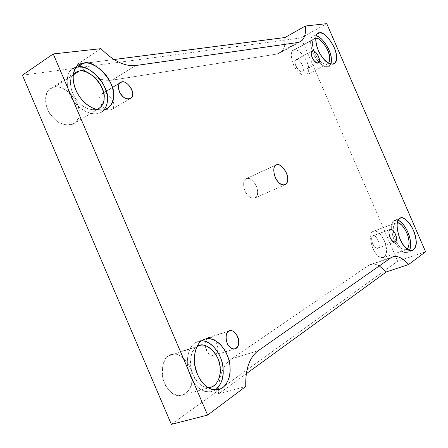 <?xml version="1.0" encoding="UTF-8"?>
<svg xmlns="http://www.w3.org/2000/svg" width="448" height="448" viewBox="0 0 448 448"><rect width="100%" height="100%" fill="white"/><g stroke="black" fill="none" stroke-linecap="round" stroke-linejoin="round"><path stroke-width="0.34" stroke-dasharray="2.24 1.68" d="M296.531 59.489C294.773 59.959 294.56 62.171 295.893 66.119L297.091 66.601L295.893 66.119C299.768 71.949 302.182 73.226 303.134 69.944C304.338 65.565 297.752 57.786 296.531 59.489C300.087 58.565 305.894 70.106 302.142 71.389C299.746 71.686 297.662 69.927 295.893 66.119C294.65 62.698 294.706 60.536 296.072 59.646L311.802 51.234L296.531 59.489M103.158 93.386C99.747 94.209 98.868 97.378 100.503 102.894L104.367 103.146L100.503 102.894C105.93 111.905 111.345 111.401 113.249 107.666C116.435 101.321 105.829 90.871 103.158 93.386C109.766 91.762 118.115 106.938 111.53 109.603C106.87 110.706 103.191 108.472 100.503 102.894C98.974 98.543 99.389 95.542 101.758 93.901L119.353 83.457L103.158 93.386M207.883 337.994C204.988 340.054 204.417 343.986 206.181 349.798L208.863 347.25L206.181 349.798C211.434 358.383 216.082 356.037 217.498 351.114C219.862 342.77 210.039 334.225 207.883 337.994L208.818 337.562C216.188 335.496 221.922 352.957 214.004 355.342C210.655 355.813 208.051 353.965 206.181 349.798C204.417 343.986 204.988 340.054 207.883 337.994L228.721 331.178L207.883 337.994M372.792 235.855C371.308 236.97 371.263 239.579 372.658 243.678L373.234 242.704L372.658 243.678C376.365 249.11 378.526 249.788 379.142 245.711C379.904 240.285 373.744 233.503 372.792 235.855L373.094 235.715C376.841 234.422 381.825 246.859 377.686 248.158C375.76 248.343 374.08 246.848 372.658 243.678C371.263 239.579 371.308 236.97 372.792 235.855L390.034 229.55L372.792 235.855M113.96 59.522L77.431 64.226C89.477 76.126 101.069 81.43 112.213 80.136L276.97 54.051C281.238 53.295 283.875 50.064 284.872 44.358C284.178 48.664 282.442 51.593 279.664 53.15L276.97 54.051L297.735 42.526L276.97 54.051L112.213 80.136L135.738 65.526L112.213 80.136C101.069 81.43 89.477 76.126 77.431 64.226L113.96 59.522M246.439 178.578C249.878 177.699 253.198 180.314 256.402 186.435C258.474 191.778 257.953 195.642 254.834 198.027C250.93 198.626 247.705 196.342 245.146 191.173C242.799 184.643 243.163 180.471 246.243 178.657L276.433 164.825L246.439 178.578C242.116 178.875 243.04 191.033 247.761 195.177C251.838 200.855 258.927 197.837 257.583 191.195C257.824 185.22 249.805 176.081 246.439 178.578M104.026 109.9L101.102 112.33C92.316 117.141 79.234 109.53 73.254 100.29C65.279 89.908 64.887 72.766 72.727 68.813L76.003 67.385C63.616 68.057 64.725 94.662 76.989 104.882C83.882 113.12 98.358 117.499 104.026 109.9M96.482 109.558C89.858 110.359 83.972 107.968 78.82 102.368C71.837 96.118 67.256 80.192 73.186 74.329C68.494 79.296 70.342 91.582 75.942 98.862C81.357 106.579 88.206 110.141 96.482 109.558M73.091 75.068L54.527 87.175C60.43 85.63 71.904 92.058 76.524 102.099C80.819 111.591 79.878 118.787 73.707 123.687C66.287 127.798 55.418 121.75 50.551 114.307C44.027 105.969 43.921 91.991 50.529 88.654L54.527 87.175L73.091 75.068M202.39 340.39L195.507 342.636L198.184 341.415L201.639 340.889L195.507 342.636L202.39 340.39M215.27 390.034L211.742 391.619C202.121 392.773 194.734 387.022 189.582 374.377C184.391 360.825 189.056 345.57 195.507 342.636C190.366 345.509 187.628 352.257 187.286 362.88C188.524 373.884 191.957 381.909 197.585 386.966C202.905 392.185 208.802 393.204 215.27 390.034M207.973 387.57C204.501 387.268 201.499 385.868 198.968 383.37C189.291 376.863 187.662 350.448 196.762 346.937C191.901 349.692 188.423 360.914 191.873 371.51C195.49 381.517 200.861 386.87 207.973 387.57M197.221 346.634L169.221 355.656L171.567 354.598C178.366 351.669 189.218 360.73 191.274 371.51C193.665 380.246 190.971 392.521 182.269 395.254C174.188 396.284 168.073 391.709 163.929 381.528C159.74 370.625 163.778 358.148 169.221 355.656L197.221 346.634M399.818 218.445L394.352 220.478L395.03 220.153L398.171 220.304L394.352 220.478L399.818 218.445M409.405 250.376L407.019 252.515C402.209 252.857 397.936 248.797 394.19 240.33C390.718 229.774 390.774 223.16 394.352 220.478C388.993 221.385 392.146 241.752 398.765 248.147C402.847 253.142 406.398 253.887 409.405 250.376M395.511 223.154L397.342 222.701L395.511 223.154C392.549 225.406 392.515 230.905 395.405 239.646C398.507 246.658 402.052 250.023 406.05 249.738L407.187 249.06C404.628 250.589 401.957 249.598 399.179 246.098C393.708 240.806 391.076 223.95 395.511 223.154L373.643 231.162C377.72 230.541 381.534 234.377 385.078 242.67C387.492 249.782 386.915 254.755 383.337 257.583C379.238 257.925 375.665 254.649 372.618 247.766C369.824 239.165 369.964 233.727 373.038 231.454L395.511 223.154M317.078 34.143L314.328 35.661L316.17 35.784L314.328 35.661L317.078 34.143M330.865 64.165L328.81 66.64C323.63 67.278 318.836 63.627 314.429 55.675C309.814 47.684 309.411 37.257 313.057 36.07L314.328 35.661C308.101 34.513 310.335 52.702 317.509 60.424C323.198 67.39 327.65 68.639 330.865 64.165M315.482 38.321L314.451 38.651C311.394 41.244 311.769 46.67 315.577 54.914C319.234 61.522 323.215 64.562 327.522 64.03L328.558 63.174C325.539 65.324 322.062 63.885 318.13 58.856C312.194 52.466 310.324 37.402 315.482 38.321L294.51 49.851C298.407 49.61 302.45 53.368 306.628 61.118C309.473 67.788 309.389 72.447 306.365 75.096C301.946 75.712 297.931 72.789 294.314 66.315C290.567 58.218 290.282 52.847 293.446 50.204L315.482 38.321M258.126 350.773L231.594 358.764L368.346 265.541L390.863 257.813L368.346 265.541L370.434 264.499C373.1 263.642 376.051 264.113 379.294 265.91C375.049 263.614 371.398 263.491 368.346 265.541L231.594 358.764C222.678 365.411 218.31 377.132 218.501 393.926L246.271 373.744L218.501 393.926C218.31 377.132 222.678 365.411 231.594 358.764L258.126 350.773M245.762 386.495L218.501 393.926L245.762 386.495M171.366 424.351L397.723 261.212L425.6 251.77L397.723 261.212L171.366 424.351M22.4 75.191L301.112 37.929L397.723 261.212L301.112 37.929L326.749 23.649L301.112 37.929L22.4 75.191M294.51 49.851C289.257 49.056 290.903 63.958 296.85 70.162C302.086 78.053 310.531 76.16 308.588 67.855C308.605 60.754 298.508 47.757 294.51 49.851M373.038 231.454C368.486 232.31 370.86 248.937 376.365 254.089C381.366 261.419 388.489 256.385 386.282 247.47C385.84 239.277 376.337 227.685 373.038 231.454M169.221 355.656C159.729 358.546 160.406 385.09 170.408 391.58C178.864 401.806 194.41 390.813 192.063 377.126C193.116 363.994 176.865 348.454 169.221 355.656M54.527 87.175C43.551 86.458 42.644 109.161 53.609 117.986C62.574 129.461 80.948 125.345 79.145 112.969C81.166 102.2 63.666 83.625 54.527 87.175M100.996 48.653L77.431 64.226L100.996 48.653M312.206 50.921L296.072 59.646M318.338 62.838L302.142 71.389M120.495 82.398L101.758 93.901M130.379 98.448L111.53 109.603M235.004 348.846L214.004 355.342M229.645 330.747L208.818 337.562M395.013 242.01L377.686 248.158M390.331 229.41L373.094 235.715M254.834 198.027L285.062 184.789M246.243 178.657L276.242 164.903M78.574 64.96L72.727 68.813M107.307 108.634L101.102 112.33M75.342 72.442L50.529 88.654M98.896 108.567L73.707 123.687M218.77 389.676L211.742 391.619M204.753 339.27L198.184 341.415M210.784 387.251L182.269 395.254M199.528 345.576L171.567 354.598M412.558 250.617L407.019 252.515M400.411 218.154L395.03 220.153M406.05 249.738L383.337 257.583M396.094 222.874L373.643 231.162M318.164 33.242L313.057 36.07M333.962 63.958L328.81 66.64M314.451 38.651L293.446 50.204M327.522 64.03L306.365 75.096M392.89 256.788L370.434 264.499M300.362 41.681L279.664 53.15"/><path stroke-width="0.67" d="M312.659 50.77L312.206 50.921C308.829 52.802 314.703 64.831 318.338 62.838C322.011 61.606 316.142 49.896 312.659 50.77L311.802 51.234L312.659 50.77C314.485 49.745 319.306 56.022 319.329 59.422C319.211 63.633 317.391 63.963 313.874 60.424C311.108 57.462 310.234 50.411 312.659 50.77M121.878 81.906L120.495 82.398C114.234 86.548 123.542 102.346 130.379 98.448C136.898 95.85 128.425 80.36 121.878 81.906L119.353 83.457L121.878 81.906C125.586 80.298 133.286 88.833 132.58 93.688C133.487 99.294 125.843 100.794 122.018 95.626C117.41 91.622 117.348 81.586 121.878 81.906M228.721 331.178C226.016 333.11 225.439 336.941 226.99 342.675C228.906 347.217 231.577 349.278 235.004 348.846C242.822 346.494 236.925 328.714 229.645 330.747L228.721 331.178C231.795 328.042 238.958 335.266 238.672 341.13C239.814 347.312 233.358 351.686 229.74 347.015C225.529 343.969 224.818 332.366 228.721 331.178M390.034 229.55C386.803 231.185 391.485 243.841 395.013 242.01C399.056 240.75 393.988 228.15 390.331 229.41L390.034 229.55C391.53 227.741 396.066 233.335 396.312 237.261C396.486 242.166 394.951 243.18 391.714 240.29C389.15 237.815 387.94 229.97 390.034 229.55M284.995 37.514L113.96 59.522L284.995 37.514L305.323 26.023L326.749 23.649L425.6 251.77L408.565 264.527C403.043 258.115 397.813 255.539 392.89 256.788L390.863 257.813L258.126 350.773C249.424 357.448 245.302 369.354 245.762 386.495L207.603 415.083L171.366 424.351L207.603 415.083L53.234 53.945L22.4 75.191L171.366 424.351L22.4 75.191L53.234 53.945L100.996 48.653C113.131 60.995 124.712 66.618 135.738 65.526L297.735 42.526L300.362 41.681C304.455 39.099 306.113 33.88 305.323 26.023L284.995 37.514L284.872 44.358L284.995 37.514M276.433 164.825L276.242 164.903C273.269 166.678 273 170.918 275.436 177.61C278.051 182.924 281.26 185.315 285.062 184.789C288.064 182.431 288.495 178.511 286.356 173.034C283.091 166.74 279.782 164.002 276.433 164.825C279.681 162.361 287.722 171.825 287.61 177.901C289.072 184.682 282.201 187.611 278.085 181.742C273.375 177.425 272.21 165.032 276.433 164.825M83.692 63.067L78.826 64.792C71.008 68.723 71.462 85.943 79.458 96.404C85.467 105.717 98.554 113.428 107.307 108.634C114.598 102.782 115.59 93.974 110.281 82.202C104.597 69.742 90.759 61.393 83.692 63.067L77.605 67.066C84.179 65.632 96.578 72.195 102.878 83.518C108.59 94.511 108.97 103.303 104.026 109.9C106.428 106.753 107.576 103.202 107.464 99.249C109.654 86.156 88.542 63.045 77.605 67.066L83.692 63.067C94.595 59.086 115.746 82.398 113.607 95.53C113.848 102.732 110.561 107.537 103.757 109.956C96.018 110.471 89.169 107.498 83.21 101.035C77.084 94.746 73.668 86.755 72.962 77.073C74.032 68.275 77.61 63.605 83.692 63.067M76.003 67.385L77.605 67.066L76.003 67.385M79.296 71.019C88.346 67.598 105.997 86.85 104.143 97.765C104.339 103.466 101.786 107.397 96.482 109.558L98.896 108.567C104.961 103.701 105.79 96.398 101.382 86.654C96.65 76.35 85.148 69.569 79.296 71.019L75.342 72.442L73.186 74.329L75.622 72.268L79.296 71.019L73.091 75.068L79.296 71.019M202.39 340.39C195.966 343.319 191.369 358.641 196.605 372.282C201.796 385.011 209.182 390.807 218.77 389.676C229.13 386.439 232.014 371.202 228.934 360.377C226.212 346.998 213.063 335.636 205.05 339.17L202.39 340.39C207.306 337.159 213.203 338.402 220.086 344.12C226.33 351.344 229.645 359.083 230.026 367.321C230.731 375.648 228.284 382.48 222.684 387.811C216.16 391.266 210.14 390.32 204.635 384.961C199.002 379.865 195.546 371.778 194.264 360.718C194.561 350.034 197.271 343.258 202.39 340.39M201.639 340.889C209.782 340.362 219.789 351.456 222.09 362.6C224.504 372.148 223.082 384.261 215.27 390.034C221.228 384.804 223.843 377.91 223.115 369.348C223.479 357.655 212.016 339.802 201.639 340.889M197.221 346.634C204.68 339.366 221.015 355.421 220.192 368.822C221.222 377.138 216.082 388.254 207.973 387.57L210.784 387.251C219.358 384.546 221.822 372.025 219.313 363.082C217.101 352.044 206.214 342.67 199.528 345.576L197.221 346.634M399.818 218.445C396.273 221.116 396.25 227.752 399.75 238.347C403.508 246.854 407.775 250.942 412.558 250.617C416.657 247.229 417.194 241.164 414.17 232.422C411.264 223.457 403.754 216.205 400.484 218.126L399.818 218.445C403.581 213.97 414.949 228.318 415.71 238.297C418.544 249.206 410.413 255.287 404.331 246.204C397.723 239.77 394.492 219.335 399.818 218.445M398.171 220.304C406.958 224.403 413.655 243.634 409.405 250.376C410.693 247.492 410.978 244.11 410.25 240.218C409.556 233.47 403.318 221.777 398.171 220.304M397.342 222.701C401.475 222.186 408.178 233.094 408.727 239.551C409.483 243.622 408.968 246.792 407.187 249.06C409.517 245.627 409.629 240.89 407.529 234.853C404.667 227.595 401.274 223.541 397.342 222.701M319.43 32.844L318.164 33.242C314.546 34.412 314.989 44.867 319.62 52.892C324.033 60.883 328.815 64.574 333.962 63.958C337.434 60.827 337.422 55.166 333.922 46.973C328.838 37.419 324.01 32.71 319.43 32.844L317.078 34.143L319.43 32.844C324.083 30.47 336.196 46.581 336.375 55.194C338.884 65.33 329.084 67.458 322.7 57.669C315.532 49.896 313.23 31.657 319.43 32.844M316.17 35.784C320.393 37.027 324.464 41.339 328.39 48.703C331.324 55.177 332.147 60.329 330.865 64.165L331.274 57.876C331.078 50.714 321.776 36.17 316.17 35.784M315.672 38.298C319.687 36.602 329.459 49.801 329.566 56.773C329.98 59.371 329.644 61.505 328.558 63.174C330.478 59.982 329.98 55.227 327.057 48.916C322.98 41.77 319.189 38.231 315.672 38.298M379.294 265.91L386.35 271.93L408.565 264.527L386.35 271.93L379.294 265.91M246.271 373.744L386.35 271.93L246.271 373.744M135.738 65.526C124.712 66.618 113.131 60.995 100.996 48.653L53.234 53.945L207.603 415.083L245.762 386.495C245.302 369.354 249.424 357.448 258.126 350.773L390.863 257.813C396.043 254.778 401.946 257.018 408.565 264.527L425.6 251.77L326.749 23.649L305.323 26.023C306.163 35.706 303.632 41.21 297.735 42.526L135.738 65.526M205.05 339.17L204.753 339.27"/></g></svg>
